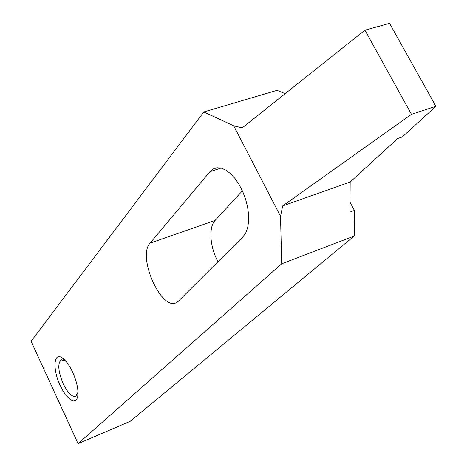 <?xml version="1.0" encoding="UTF-8"?>
<svg xmlns="http://www.w3.org/2000/svg" width="467" height="467" viewBox="0 0 467 467"><rect width="100%" height="100%" fill="white"/><g stroke="black" fill="none" stroke-linecap="round" stroke-linejoin="round"><path stroke-width="0.7" d="M66.296 361.674L64.849 360.559L61.014 359.929C57.476 363.641 58.206 371.557 63.191 383.687C67.826 393.033 72.017 397.23 75.771 396.29L77.843 392.549L77.971 391.562M60.231 385.561C52.514 369.502 53.501 351.756 62.152 357.798C65.765 360.261 69.25 365.007 72.601 372.041C76.845 381.667 78.573 389.747 77.779 396.273L77.341 398.03L75.841 400.377L73.623 401.06L70.873 400.05L66.215 395.602L63.092 391.025L60.231 385.561M282.693 205.906L411.474 114.333L435.909 106.289L402.356 136.907L397.656 138.506L350.168 182.025L349.97 212.071L354.4 210.436L354.179 236.051L281.689 263.791L280.533 216.274L282.693 205.906L350.168 182.025M209.963 171.687L213.267 168.931L217.114 167.764L221.411 168.184L225.975 170.192L230.61 173.718L235.088 178.633L239.203 184.71L242.764 191.674L245.595 199.199L247.563 206.934L248.578 214.511L248.602 221.574L247.638 227.803L245.747 232.922L243.033 236.722L178.458 301.139L176.672 302.47C161.559 311.898 136.942 256.681 150.041 243.161L209.963 171.687L221.037 168.085M242.385 190.834L215.1 220.43C208.41 227.26 209.934 247.096 217.996 261.695M435.909 106.289L389.548 23.35L364.908 30.186L242.198 127.882L233.71 125.81L203.781 111.963L277.007 90.341L285.185 93.657M354.179 236.051L130.281 421.257L78.065 443.65L281.689 263.791M411.474 114.333L364.908 30.186M280.533 216.274L233.71 125.81M203.781 111.963L31.091 341.289L78.065 443.65M354.4 210.436L350.034 202.24M150.041 243.161L215.1 220.43M61.551 359.724L61.014 359.929M64.849 360.559L62.152 357.798M77.843 392.549L77.779 396.273M216.735 167.811L213.267 168.931"/></g></svg>
